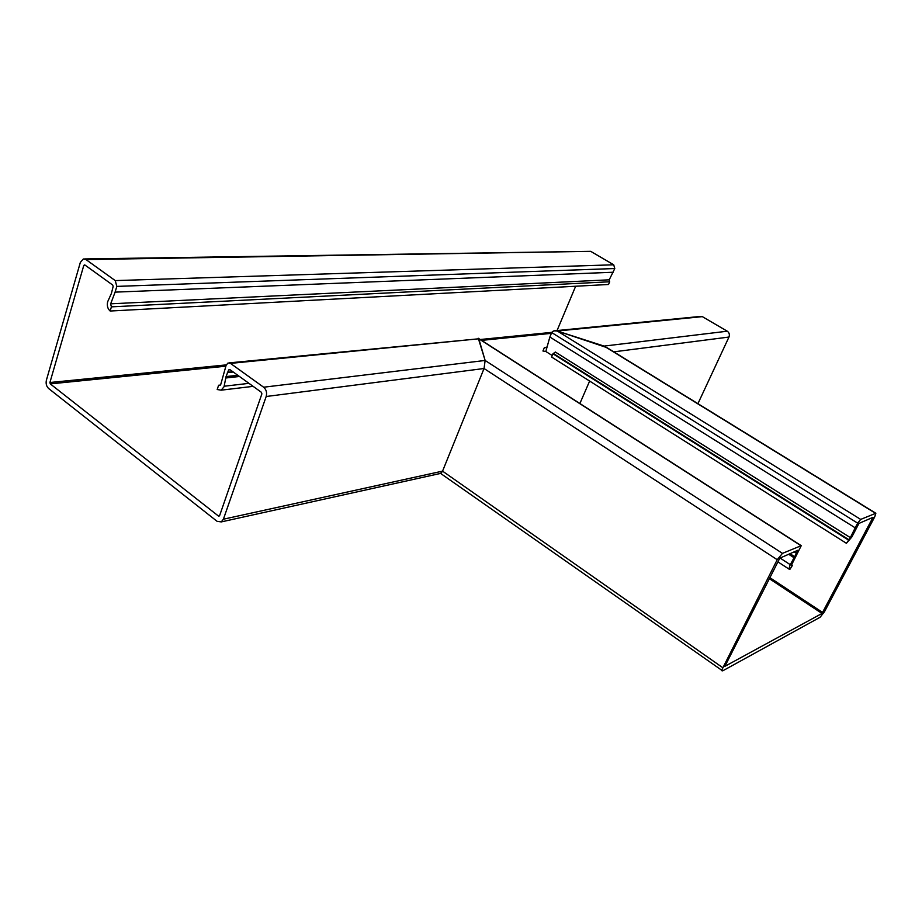 <?xml version="1.0" encoding="UTF-8"?>
<svg xmlns="http://www.w3.org/2000/svg" width="922" height="922" viewBox="0 0 922 922"><rect width="100%" height="100%" fill="white"/><g stroke="black" fill="none" stroke-linecap="round" stroke-linejoin="round"><path stroke-width="1.38" d="M110.156 311.025L608.543 284.483L609.696 281.775L111.401 306.853L110.156 311.025C107.644 308.743 106.814 305.666 107.644 301.794L111.412 293.415L113.129 286.535L112.738 285.082L84.743 264.891L83.81 265.363L49.915 382.515L50.284 383.898L218.514 516.09L219.574 515.732L261.883 393.901L261.456 392.346L229.739 369.48L228.656 369.918L226.051 376.568L224.034 386.779L221.153 390.167L217.189 389.522L218.618 385.246L220.404 385.05M218.618 385.246L219.851 385.454L220.761 384.393L226.155 365.181L228.034 362.991L230.477 363.395L263.623 387.217C266.308 389.603 267.161 392.691 266.181 396.506L223.401 519.213L221.268 521.91L217.073 521.31L48.636 388.519C46.434 386.387 45.685 383.61 46.4 380.187L80.341 262.413L83.337 258.967L85.965 259.566L590.691 251.337L84.594 258.944M609.696 281.775L609.165 279.919L614.79 268.533L613.706 264.798L590.691 251.337M111.401 306.853L110.617 303.972L115.1 292.136L613.199 272.244M794.637 551.656L796.666 552.958L797.703 550.307L780.243 557.971L779.378 559.032L724.853 666.352L822.009 613.453L872.996 517.323L858.947 523.419L851.79 537.077L846.419 543.3L850.268 537.768L855.201 527.833L549.858 337.014L547.069 346.995L544.28 347.778L546.677 347.502M551.713 332.577L553.961 330.86L557.303 331.01C554.606 330.364 552.739 330.883 551.713 332.577L549.858 337.014L551.713 332.577L857.667 523.143L860.687 519.409L875.854 513.254L874.736 516.839L824.429 611.816L820.073 617.279L722.629 670.87L440.578 473.412L442.56 471.13L484.05 368.512L485.133 360.456L478.806 338.789L229.255 362.876M555.586 330.698L700.466 316.419L702.345 316.638L727.262 331.205C729.256 332.669 729.832 334.617 728.968 337.049L697.931 403.675M875.485 513.035L606.895 347.606L557.303 331.01L604.083 346.096L607.563 348.228M579.892 403.513L589.631 381.063L579.892 403.513M552.232 355.535L545.824 351.489L542.931 351.005L544.28 347.778M115.1 292.136L116.817 286.396L115.238 280.599L85.965 259.566M557.061 330.56L575.662 286.235M478.276 338.259L485.133 360.456L484.05 368.512L442.56 471.13L440.9 473.447M227.884 372.223L232.828 371.704M226.328 377.928L239.455 376.487M555.217 352.123L552.97 353.794L848.205 539.889M791.629 564.84L792.436 565.37L791.491 565.566L791.848 564.345L801.241 545.663L782.455 553.373L777.223 559.712L721.465 670.64M796.666 552.958L790.039 565.174L788.909 569.047L789.923 569.323L792.436 565.37M794.073 557.764L788.69 554.272M855.201 527.833L857.667 523.143M846.419 543.3L551.61 357.033L552.97 353.794M549.858 337.014L545.824 351.489M224.196 386.226L248.963 383.345M110.675 303.811L609.212 279.815M860.687 519.409L557.303 331.01L702.345 316.638M875.209 513.105L604.083 346.096L727.262 331.205M613.787 351.847L728.968 337.049M115.238 280.599L613.706 264.798M116.817 286.396L614.79 268.533M50.284 383.898L225.809 366.195M481.584 340.379L551.391 333.338M218.514 516.09L219.517 515.871M49.915 382.515L226.259 364.893M480.224 339.515L551.817 332.358M83.81 265.363L85.354 265.329M230.477 363.395L478.806 338.789L800.63 545.478M263.623 387.217L485.133 360.456L782.455 553.373M266.181 396.506L484.05 368.512L777.223 559.712M223.401 519.213L442.56 471.13L722.422 667.47M228.656 369.918L230.131 369.768M227.642 372.327L232.92 371.762M227.365 372.649L233.266 372.015M226.051 376.568L237.795 375.289M226.051 377.133L238.475 375.773M848.77 539.635L553.696 353.702M822.009 613.453L769.363 578.693M797.68 550.976L797.081 550.584M796.654 553.108L794.499 551.713M796.55 553.442L794.13 551.875M794.81 556.807L789.993 553.696M794.522 557.234L789.428 553.938M790.292 564.702L780.104 558.064M822.735 612.542L769.882 577.668M848.228 539.877L553.004 353.794M850.338 537.63L555.275 351.997M221.268 521.91L441.246 473.263M221.153 390.167L253.147 386.353M788.909 569.047L777.926 561.878M800.849 545.409L478.702 338.535"/></g></svg>
